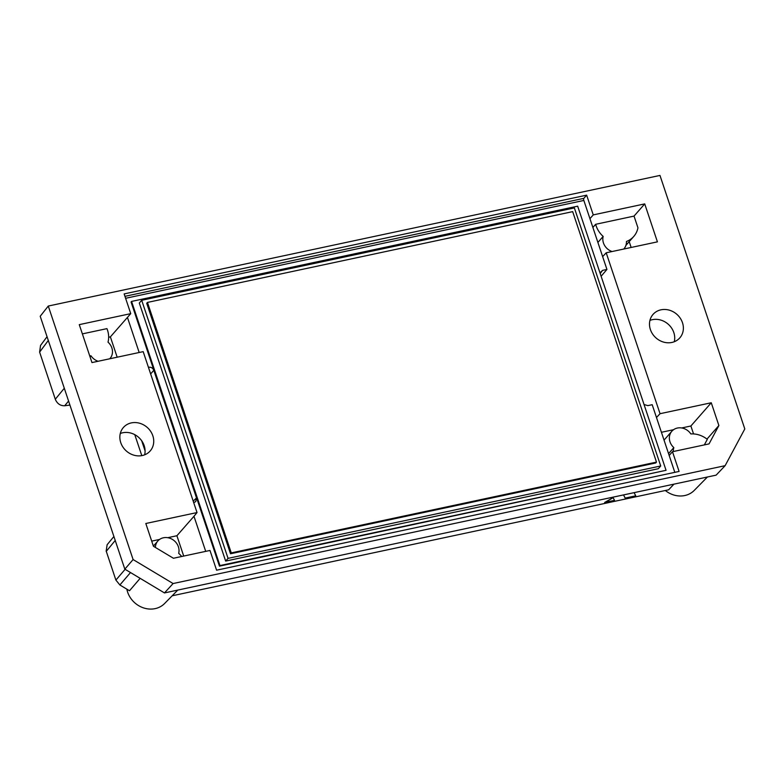 <?xml version="1.0" encoding="UTF-8"?>
<svg xmlns="http://www.w3.org/2000/svg" width="784" height="784" viewBox="0 0 784 784"><rect width="100%" height="100%" fill="white"/><g stroke="black" fill="none" stroke-linecap="round" stroke-linejoin="round"><path stroke-width="1.18" d="M528.102 515.284L526.133 515.705M613.127 497.722L614.519 500.368L604.65 502.475L613.098 497.634L614.489 500.28L613.764 500.672M604.866 502.671L613.098 497.634M634.099 492.656L635.716 495.743L635.001 496.135M634.08 492.656L635.755 495.841M635.746 495.831L625.181 498.095L623.515 494.91M602.445 499.418L600.417 499.849M595.115 500.976L592.988 501.437M590.871 501.887L588.902 502.309M131.575 301.419L577.671 206.172L666.057 470.312L219.961 565.558L131.575 301.419L131.065 302.007L219.451 566.146L219.961 565.558M141.698 300.292L139.307 303.026L225.655 561.089L658.325 468.714L660.716 465.98L574.368 207.917L141.698 300.292L228.056 558.365L660.716 465.98M148.519 367.578L148.793 367.265C151.126 367.01 152.792 368.01 153.791 370.264L196.51 497.928L195.726 501.633L193.697 502.593M110.005 358.504L109.75 358.788A12.426 10.986 41.2 0 0 110.005 358.504A12.426 10.986 41.2 0 0 108.016 342.147A22.775 20.149 41.2 0 0 106.938 328.633L82.369 333.886M90.062 356.877L91.003 355.809A12.426 10.986 41.2 0 0 98.098 361.277M89.719 355.848A22.775 20.149 41.2 0 0 91.003 355.809M117.179 357.2L110.377 336.875L108.662 337.238M205.712 551.368L193.971 516.284L197.029 512.56L143.188 351.644L91.973 362.58L79.272 324.635L130.742 313.639L124.146 293.912L586.648 195.157L593.253 214.894L644.722 203.899L657.423 241.854L606.199 252.791L660.04 413.697L656.482 417.529L652.19 404.701L647.819 405.632L644.027 404.495M181.682 556.503A22.775 20.149 41.2 0 0 178.674 553.318A12.426 10.986 41.2 0 0 172.362 539.392A12.426 10.986 41.2 0 0 157.858 540.98A12.426 10.986 41.2 0 0 155.389 547.438M183.711 556.062L176.91 535.737L167.727 537.697M159.583 539.441L151.714 541.117M47.05 336.718L40.533 345.46L39.621 352.114L55.36 399.438C57.31 403.77 60.427 405.877 64.709 405.759L68.58 401.045M69.933 405.093L64.709 405.759M139.18 352.506L127.439 317.412L130.742 313.639M623.986 248.753L623.731 249.047A12.426 10.986 41.2 0 0 623.986 248.753A12.426 10.986 41.2 0 0 626.455 241.482A22.775 20.149 41.2 0 0 633.756 236.454A22.775 20.149 41.2 0 0 637.951 227.801L634.031 216.1L644.722 203.899M597.898 242.432L603.17 236.425A12.426 10.986 41.2 0 0 612.069 251.537M592.88 227.458L595.664 224.293A22.775 20.149 41.2 0 0 603.17 236.425M631.149 247.46L629.209 241.639M606.199 252.791L602.641 256.613L606.934 269.441L602.563 270.372L599.985 272.871M601.122 276.272L606.934 269.441M644.066 404.534L603.112 282.22M120.756 442.637A17.807 15.749 -138.8 0 1 123.411 427.476A17.807 15.749 -138.8 0 1 147.176 427.378A17.807 15.749 -138.8 0 1 150.185 450.957A17.807 15.749 -138.8 0 1 133.995 455.21A17.807 15.749 -138.8 0 1 120.756 442.637M659.971 175.43L48.275 306.044L133.104 559.551L173.097 583.541L725.122 465.676L744.8 428.946L659.971 175.43M650.397 329.554A17.807 15.749 -138.8 0 1 653.052 314.394A17.807 15.749 -138.8 0 1 676.817 314.286A17.807 15.749 -138.8 0 1 679.826 337.865A17.807 15.749 -138.8 0 1 663.646 342.118A17.807 15.749 -138.8 0 1 650.397 329.554M197.029 512.56L145.814 523.496L153.429 546.272L173.431 558.257L209.985 550.456L216.59 570.193L679.091 471.439L672.486 451.702L709.04 443.901L718.879 425.536L711.264 402.76L660.04 413.697M668.556 453.613L673.828 447.595A22.775 20.149 41.2 0 0 673.211 451.555M704.346 444.9L707.305 439.373A22.775 20.149 41.2 0 0 690.841 433.934A12.426 10.986 41.2 0 0 671.839 431.239A12.426 10.986 41.2 0 0 673.828 447.595M693.546 433.924L690.89 425.996L681.708 427.956M673.564 429.701L661.422 432.288M133.104 559.551L124.823 569.145L40.209 316.266L48.275 306.044M173.097 583.541L164.473 592.929L716.125 475.143L725.122 465.676M120.295 433.483A17.807 15.749 -138.8 0 1 144.178 445.665A17.807 15.749 -138.8 0 1 144.638 454.828M164.473 592.929L124.823 569.145M649.936 320.401A17.807 15.749 -138.8 0 1 668.164 324.164A17.807 15.749 -138.8 0 1 674.279 341.736M106.242 551.211L115.895 580.082L119.874 584.982L130.507 572.555M172.157 595.801L668.654 489.794L673.956 484.14M140.15 578.337L129.497 590.754L119.874 584.982M706.972 439.109L718.879 425.536M690.89 425.996L711.264 402.76M656.482 417.529L674.818 472.35M672.486 451.702L669.173 455.484M665.322 490.5A22.775 20.149 41.2 0 0 666.949 491.705A22.775 20.149 41.2 0 0 694.232 490.421L707.403 477.005M125.607 298.292L583.845 200.449A1.656 0.647 77.9 0 1 583.845 198.352L586.648 195.157M583.845 200.449L589.94 218.667L593.253 214.894M589.94 218.667L602.641 256.613M666.057 470.312L219.451 566.146M634.031 216.1L595.664 224.293M176.91 535.737L193.971 516.284M126.861 589.166A22.775 20.149 41.2 0 0 127.851 592.753A22.775 20.149 41.2 0 0 164.591 603.513L177.762 590.087M106.144 551.23L107.134 544.723L113.905 536.501M141.796 455.631L134.77 434.65M145.079 450.869L141.708 440.794M110.377 336.875L127.439 317.412M572.673 211.631L656.482 462.109L231.27 552.896L147.47 302.418L572.673 211.631M147.47 302.418L146.706 303.29L230.516 553.769L231.27 552.896M656.482 462.109L655.718 462.981L230.516 553.769M225.655 561.089L228.056 558.365M153.791 370.264L150.655 373.948M196.51 497.928L193.217 501.152M55.36 399.164L64.298 388.256M39.621 352.114L48.304 340.472M115.228 540.46L106.271 551.328M115.895 580.082L125.107 569.321M124.95 296.332L583.845 198.352M600.211 273.528L602.563 270.372M625.906 245.402L633.756 236.454M664.038 440.138L671.839 431.239M153.38 546.105L157.858 540.98"/></g></svg>

